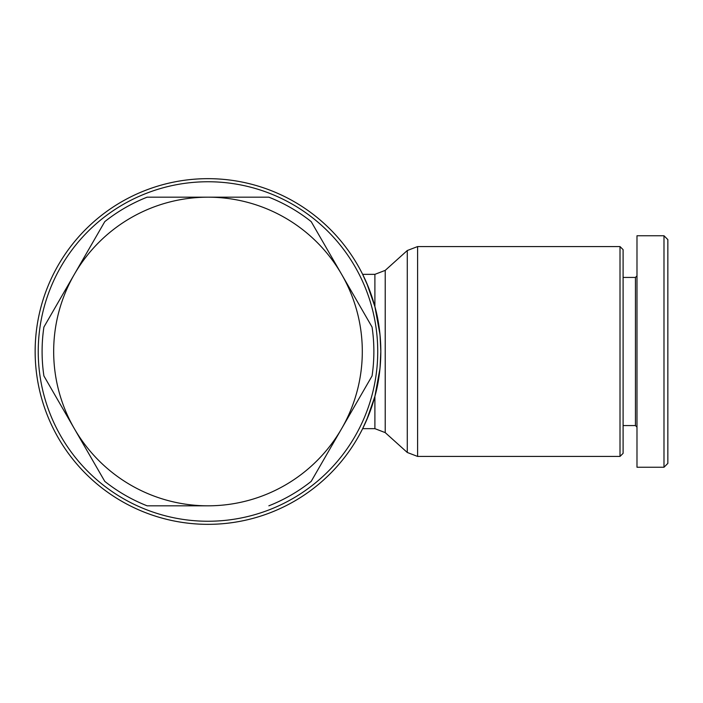 <?xml version="1.0" encoding="UTF-8"?>
<svg xmlns="http://www.w3.org/2000/svg" width="703" height="703" viewBox="0 0 703 703"><rect width="100%" height="100%" fill="white"/><g stroke="black" fill="none" stroke-linecap="round" stroke-linejoin="round"><path stroke-width="1.05" d="M620.011 246.568L620.011 456.432L417.608 456.432L417.608 246.568L620.011 246.568L623.095 249.653L620.011 246.568L623.095 249.653L623.095 453.347L620.011 456.432L417.608 456.432L407.283 452.477L407.283 250.523L417.608 246.568M379.989 334.602L374.901 306.649L371.984 296.938L374.901 306.649L366.711 283.107L362.643 274.346L366.711 283.107L374.901 306.649L379.989 334.602L374.901 306.649C378.627 319.839 380.604 334.786 380.824 351.5L380.815 350.437L380.824 351.5A172.833 172.833 0 0 0 207.983 178.667A172.833 172.833 0 0 0 35.15 351.5A172.833 172.833 0 0 0 205.777 524.324A172.833 172.833 0 0 0 380.762 355.92A172.833 172.833 0 0 1 205.777 524.324A172.833 172.833 0 0 1 35.15 351.5A172.833 172.833 0 0 0 207.983 524.333A172.833 172.833 0 0 0 380.824 351.5A172.833 172.833 0 0 0 207.983 178.667A172.833 172.833 0 0 0 35.15 351.5A172.833 172.833 0 0 1 205.777 178.676A172.833 172.833 0 0 1 380.762 347.08M380.745 346.315L380.648 343.846M380.639 343.688L380.525 341.465M377.731 351.5A169.748 169.748 0 0 0 207.983 181.752A169.748 169.748 0 0 0 38.234 351.5A169.748 169.748 0 0 0 207.983 521.248A169.748 169.748 0 0 0 377.731 351.5M636.988 275.884L635.442 277.43L635.442 425.57L623.095 425.57L635.442 425.57L636.988 427.116M663.992 467.24L636.988 467.24L636.988 235.76L663.992 235.76L663.992 467.24L667.85 463.382L667.85 239.618L663.992 235.76M74.342 274.346A154.317 154.317 0 0 0 74.342 428.654L43.902 375.938A165.89 165.89 0 0 1 43.902 327.062L104.782 221.621A165.89 165.89 0 0 1 147.112 197.183L268.862 197.183A165.89 165.89 0 0 1 311.192 221.621L372.063 327.062A165.89 165.89 0 0 1 372.063 375.938L341.632 428.654A154.317 154.317 0 0 0 207.983 197.183A154.317 154.317 0 0 0 74.342 274.346M380.015 368.187L380.824 351.5L380.015 334.813L380.815 350.437M368.548 287.545L362.643 274.346L368.548 287.545M374.901 306.649L371.984 296.938L374.901 306.649L374.901 274.346L362.643 274.346M374.945 396.176L379.989 368.398L374.901 396.351L371.984 406.062L374.901 396.351L371.984 406.062L374.901 396.351L366.711 419.893L362.643 428.654L368.548 415.455M380.824 351.5L380.745 356.562L380.824 351.5C380.604 368.205 378.627 383.161 374.901 396.351L374.901 428.654L385.218 432.617L385.218 270.383L407.283 250.523M380.745 356.685L380.648 359.154L380.745 356.685M380.639 359.312L380.525 361.535L380.639 359.312M365.472 422.705L362.643 428.654L366.711 419.893L374.901 396.351M268.862 505.817A165.89 165.89 0 0 0 311.192 481.379L341.632 428.654A154.317 154.317 0 0 1 207.983 505.817L147.112 505.817A165.89 165.89 0 0 1 104.782 481.379L74.342 428.654A154.317 154.317 0 0 0 207.983 505.817L147.112 505.817M104.782 481.379L43.902 375.938M43.902 327.062L104.782 221.621M147.112 197.183L268.862 197.183M385.218 270.383L374.901 274.346M417.608 456.432L407.283 452.477L417.608 456.432M623.095 453.347L620.011 456.432L623.095 453.347M374.901 428.654L362.643 428.654L374.901 428.654L385.218 432.617L407.283 452.477M635.442 277.43L623.095 277.43"/></g></svg>
